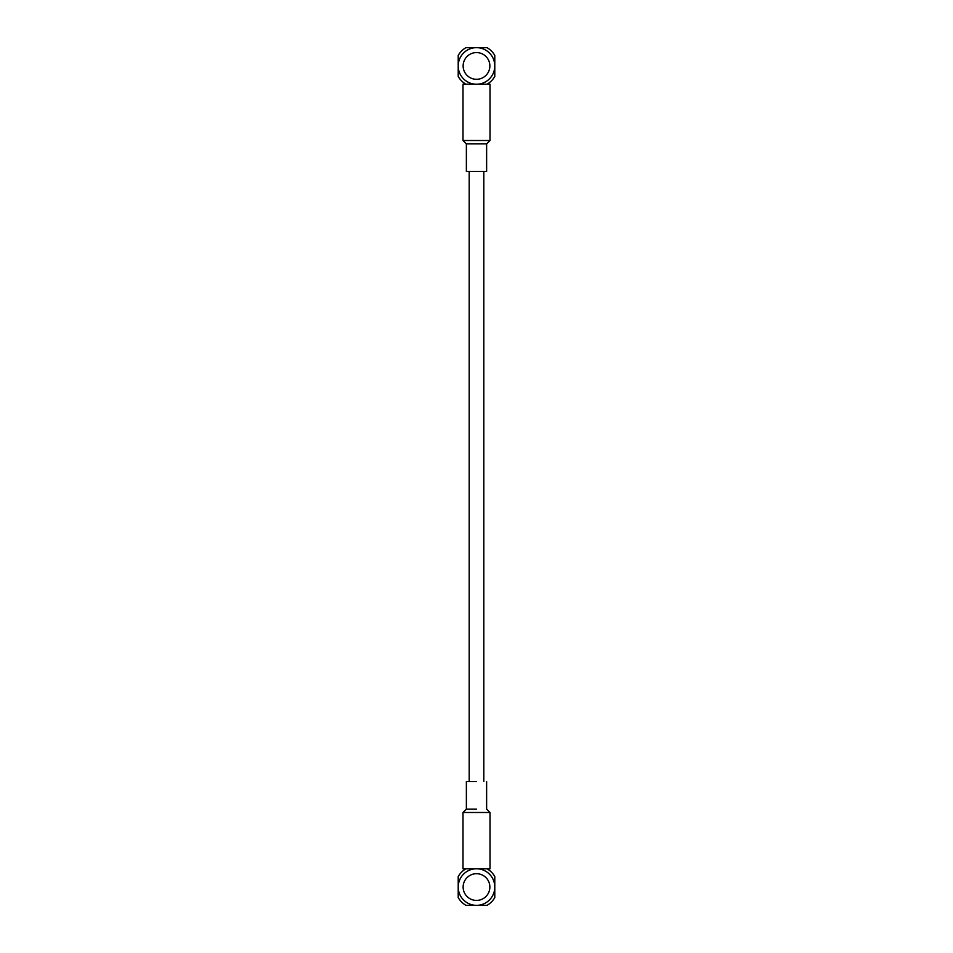<?xml version="1.0" encoding="UTF-8"?>
<svg xmlns="http://www.w3.org/2000/svg" width="953" height="953" viewBox="0 0 953 953"><rect width="100%" height="100%" fill="white"/><g stroke="black" fill="none" stroke-linecap="round" stroke-linejoin="round"><path stroke-width="1.43" d="M494.786 897.583L494.786 887.064A18.286 18.286 0 0 1 476.5 905.35L487.031 905.35A21.109 21.109 0 0 0 494.786 897.583L494.786 876.534A21.109 21.109 0 0 0 487.031 868.767L476.5 868.767A18.286 18.286 0 0 1 494.786 887.064A18.286 18.286 0 0 1 476.5 905.35A18.286 18.286 0 0 1 458.214 887.064L458.214 897.583A21.109 21.109 0 0 0 465.969 905.35L487.031 905.35A21.109 21.109 0 0 0 494.786 897.583M463.134 887.064A13.366 13.366 0 0 1 483.183 875.485A13.366 13.366 0 0 1 483.183 898.631A13.366 13.366 0 0 1 463.134 887.064A13.366 13.366 0 0 1 483.183 875.485A13.366 13.366 0 0 1 483.183 898.631A13.366 13.366 0 0 1 463.134 887.064M458.214 887.064A18.286 18.286 0 0 1 476.5 868.767L487.031 868.767A21.109 21.109 0 0 1 494.786 876.534L494.786 887.064A18.286 18.286 0 0 0 476.5 868.767L462.991 868.767L476.5 868.767A18.286 18.286 0 0 0 458.214 887.064L458.214 897.583A21.109 21.109 0 0 0 465.969 905.35L476.5 905.35A18.286 18.286 0 0 1 458.214 887.064L458.214 876.534A21.109 21.109 0 0 1 465.969 868.767A21.109 21.109 0 0 0 458.214 876.534L458.214 887.064M490.009 868.767L487.031 868.767L490.009 868.767L490.009 812.492L462.991 812.492L462.991 868.767L462.991 812.492L490.009 812.492L490.009 868.767M476.5 809.109L466.374 809.109L462.991 812.492L466.374 809.109L476.5 809.109M476.5 781.531L466.374 781.531L466.374 809.109L466.374 781.531L476.5 781.531M466.374 171.469L486.626 171.469L486.626 143.891L490.009 140.508L490.009 84.233L476.5 84.233A18.286 18.286 0 0 1 458.214 65.936A18.286 18.286 0 0 1 476.5 47.65A18.286 18.286 0 0 1 494.786 65.936A18.286 18.286 0 0 1 476.5 84.233L490.009 84.233L490.009 140.508L462.991 140.508L490.009 140.508L486.626 143.891L466.374 143.891L486.626 143.891L486.626 171.469L466.374 171.469L466.374 143.891L462.991 140.508L462.991 84.233L465.969 84.233A21.109 21.109 0 0 1 458.214 76.466L458.214 65.936A18.286 18.286 0 0 1 476.5 47.65L465.969 47.65A21.109 21.109 0 0 0 458.214 55.417L458.214 76.466A21.109 21.109 0 0 0 465.969 84.233L476.5 84.233A18.286 18.286 0 0 1 458.214 65.936L458.214 55.417A21.109 21.109 0 0 1 465.969 47.65L476.5 47.65A18.286 18.286 0 0 1 494.786 65.936L494.786 55.417A21.109 21.109 0 0 0 487.031 47.65L476.5 47.65L487.031 47.65A21.109 21.109 0 0 1 494.786 55.417L494.786 65.936A18.286 18.286 0 0 1 476.5 84.233L462.991 84.233L462.991 140.508L466.374 143.891L466.374 171.469M489.866 65.936A13.366 13.366 0 0 1 469.817 77.515A13.366 13.366 0 0 1 469.817 54.369A13.366 13.366 0 0 1 489.866 65.936A13.366 13.366 0 0 1 469.817 77.515A13.366 13.366 0 0 1 469.817 54.369A13.366 13.366 0 0 1 489.866 65.936M494.786 76.466A21.109 21.109 0 0 1 487.031 84.233A21.109 21.109 0 0 0 494.786 76.466L494.786 65.936L494.786 76.466M469.186 171.469L469.186 781.531L469.186 171.469M483.814 171.469L483.814 781.531L483.814 171.469M486.626 809.109L490.009 812.492L486.626 809.109L486.626 781.531L486.626 809.109"/></g></svg>
